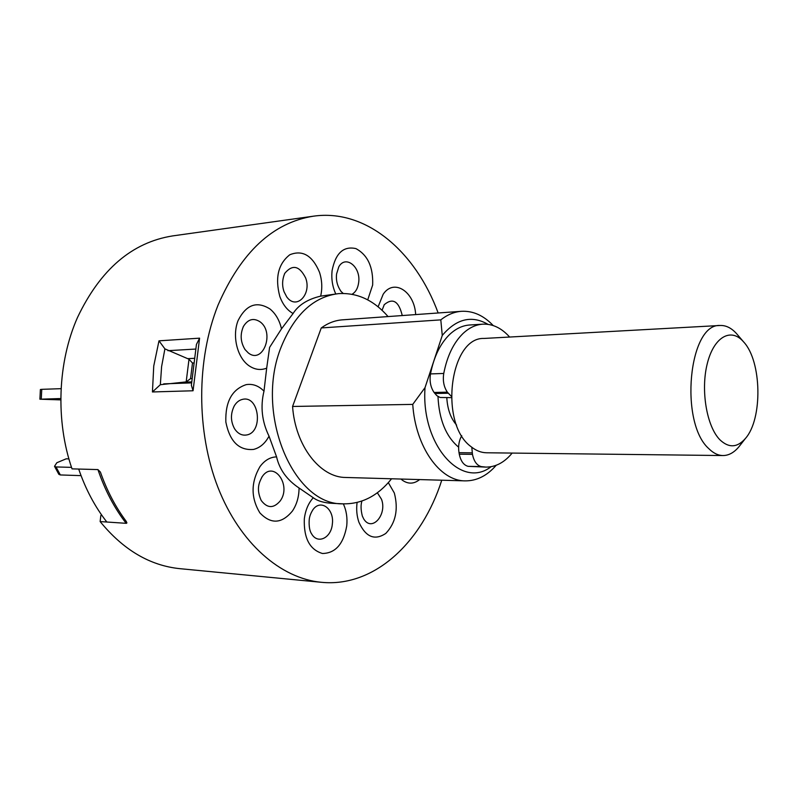 <?xml version="1.0" encoding="UTF-8"?>
<svg xmlns="http://www.w3.org/2000/svg" width="798" height="798" viewBox="0 0 798 798"><rect width="100%" height="100%" fill="white"/><g stroke="black" fill="none" stroke-linecap="round" stroke-linejoin="round"><path stroke-width="1.2" d="M740.105 445.264L738.958 446.73C734.11 452.576 728.783 455.518 722.978 455.548C718.07 455.468 713.352 453.174 708.824 448.666C679.098 422.531 688.784 323.14 720.145 325.484C725.951 325.255 731.397 327.958 736.504 333.584L737.731 335.03M720.145 325.484L484.077 338.442C449.763 336.876 438.82 423.758 471.099 446.7C476.037 450.671 481.184 452.695 486.561 452.775L722.978 455.548M743.766 342.073L743.347 341.604C730.878 327.34 713.781 336.965 707.247 363.748C700.534 390.322 706.719 426.621 719.966 439.848C728.843 448.207 737.342 447.738 745.452 438.431C762.808 418.94 761.791 361.394 743.766 342.073M456.606 425.105C450.76 418.381 447.488 409.254 446.8 397.723M471.798 447.259L472.466 454.351C473.912 461.314 476.845 465.404 481.254 466.601L485.902 467.099C494.94 467.119 503.099 463.129 510.391 455.129L512.136 453.084M461.753 435.708C458.94 440.566 458.022 446.222 459.01 452.675L459.279 454.192C460.725 461.094 463.668 465.144 468.097 466.341L485.902 467.099M509.633 337.045C501.573 328.048 492.635 323.749 482.8 324.168C475.678 324.646 469.015 327.838 462.8 333.724C453.493 342.921 447.139 356.157 443.748 373.454C442.651 380.726 443.848 386.96 447.349 392.157L451.219 396.217M482.8 324.168L469.673 324.995C462.531 325.484 455.848 328.646 449.613 334.492C440.267 343.619 433.893 356.766 430.491 373.923C429.384 381.135 430.591 387.319 434.092 392.476L436.795 395.618L440.057 397.484L451.259 397.633M152.438 391.958L153.745 366.033L158.992 340.836L164.907 348.876L161.605 366.601L160.338 384.706L152.438 391.958L193.056 390.771L199.59 338.162L196.438 344.427L191.37 385.225L193.056 390.771M438.152 312.976C415.618 251.54 366.003 208.597 313.415 216.188C272.846 222.602 241.056 252.248 218.044 305.115C196.278 359.679 196.228 431.848 218.044 487.638C239.959 543.458 280.836 578.51 321.375 582.301C374.222 587.577 421.903 542.53 441.763 480.206M313.415 216.188L172.717 235.899C132.079 242.323 100.339 269.515 77.496 317.484C57.616 362.342 55.401 420.855 72.02 468.865L97.935 469.583L100.398 472.077C106.972 490.73 115.63 507.229 126.373 521.573L126.742 523.169L126.154 523.318L100.139 521.573C123.351 549.952 149.964 565.642 179.959 568.675L321.375 582.301M388.067 316.567C373.733 300.158 357.265 292.517 338.651 293.624C313.724 296.627 294.602 314.332 281.285 346.731C254.163 412.805 293.215 505.643 343.23 503.837C361.853 504.137 377.963 495.777 391.569 478.78M266.682 368.157L269.604 347.389L281.495 328.836C279.509 320.307 275.689 313.704 270.043 309.026C256.846 300.736 246.193 304.587 238.083 320.567C232.019 335.768 237.036 357.045 248.507 365.404C254.452 369.644 260.507 370.561 266.682 368.157L263.988 391.16C258.722 385.783 252.796 383.609 246.213 384.636C231.999 389.324 225.206 401.793 225.844 422.022C229.764 441.533 239.001 450.671 253.535 449.434C260.018 447.788 265.175 443.369 269.026 436.167C261.934 421.603 260.248 406.601 263.988 391.16M269.026 436.167L276.587 456.885C270.193 457.055 264.637 460.326 259.919 466.69C250.851 482.401 250.811 497.772 259.819 512.805C270.911 524.486 281.784 523.877 292.447 510.999C296.786 504.426 298.991 496.765 299.06 487.997C286.951 479.927 279.46 469.553 276.587 456.885M299.06 487.997L313.275 497.743C308.387 503.149 305.405 510.211 304.317 518.9C303.659 538.141 309.704 549.672 322.452 553.493C335.419 553.273 343.519 544.066 346.741 525.872C347.529 517.782 346.392 510.441 343.31 503.837M343.23 503.837L332.906 503.368C324.297 502.979 317.744 501.104 313.275 497.743M461.453 311.31L342.342 319.848C334.97 320.397 327.948 323.09 321.265 327.938L440.805 319.868C447.349 314.701 454.242 311.848 461.453 311.31C473.044 310.721 483.628 315.469 493.214 325.554M488.007 324.347C471.698 315.011 456.446 318.711 442.262 335.439L433.813 361.045M440.805 319.868L442.262 335.439M100.139 521.573L100.827 515.568L101.585 514.919M293.095 313.514C298.422 305.026 307.619 299.23 320.666 296.138C322.472 288.148 322.063 280.148 319.449 272.138C312.377 255.44 302.492 249.644 289.804 254.752C278.233 263.829 274.901 277.714 279.799 296.407C282.761 304.507 287.2 310.213 293.095 313.514L281.495 328.836M437.982 396.506C439.09 419.658 445.962 436.546 458.601 447.139M433.613 361.634L425.035 387.619C420.805 444.735 461.473 489.922 491.079 466.7M425.035 387.619L412.746 404.396C415.479 446.93 439.987 481.084 465.144 480.875L345.773 477.473C320.078 477.593 295.27 445.863 292.577 406.461L321.265 327.938M496.226 465.264C487.099 475.748 476.735 480.955 465.144 480.875M292.577 406.461L412.746 404.396M338.651 293.624L320.666 296.138M160.338 384.706L186.173 381.893L189.006 359.23L164.907 348.876M193.705 362.97L192.498 363.03L190.552 378.651L191.959 378.601M190.552 378.651L186.173 381.893M192.498 363.03L189.006 359.23M191.65 381.893L184.986 382.132M78.693 469.054C85.605 489.214 94.982 506.87 106.832 522.022L126.154 523.318L126.892 522.67L126.154 523.318C114.274 507.947 104.867 490.042 97.935 469.583L78.693 469.054M81.047 475.628L60.329 474.95L58.823 474.301L54.513 466.311L56.02 466.95L60.329 474.95M71.511 467.359L56.02 466.95M68.907 458.88L66.164 458.82L56.828 462.74L54.513 466.311M60.818 398.531L39.9 399.209L60.818 399.888M61.107 388.676L41.755 389.334L41.267 399.05M39.9 399.209L40.389 389.514L41.755 389.334M472.197 452.835L459.01 452.675M443.748 373.454L430.491 373.923M448.127 393.214L434.88 393.524M447.349 392.157L434.092 392.476M481.254 466.601L468.097 466.341M472.466 454.351L459.279 454.192M246.762 434.95C263.43 432.177 259.31 395.349 242.722 399.319C239.33 400.027 236.527 402.192 234.323 405.813L233.904 406.581L234.323 405.813C230.432 413.623 230.512 421.264 234.542 428.726C237.854 433.713 241.924 435.788 246.762 434.95M280.148 501.004C291.978 485.224 273.544 459.688 262.193 476.645L262.173 476.685C259.709 481.603 255.719 488.057 261.175 500.426C267.25 508.406 273.574 508.605 280.148 501.004M332.337 524.047C334.452 509.304 321.135 498.78 313.215 509.314L312.836 509.792L313.215 509.314C310.741 513.044 309.405 516.635 309.195 520.077C308.856 526.49 309.694 531.159 311.719 534.052C317.863 544.575 331.28 537.832 332.337 524.047M363.758 519.029L364.038 519.438C372.337 532.047 387.329 514.281 381.474 499.209L377.344 492.755M402.252 315.549C398.771 301.165 392.786 297.534 384.287 304.656L384.018 305.055M340.926 291.34L343.21 293.435M352.038 294.272C355.718 292.128 357.933 288.168 358.681 282.402C360.955 266.971 345.664 254.622 338.831 266.751L336.596 273.923C335.808 280.367 337.364 286.312 341.285 291.739L340.916 291.33M286.831 297.065L287.27 297.594C296.996 309.993 311.779 293.844 305.644 277.973C299.42 265.704 292.467 264.138 284.806 273.285L284.497 273.874L284.806 273.285C282.153 279.549 281.913 285.724 284.088 291.809L286.831 297.065M248.258 352.886C262.921 364.766 275.061 332.547 260.138 321.883C253.634 317.634 248.088 319.11 243.49 326.322L243.121 327.05L243.49 326.322C239.949 334.372 240.467 342.133 245.076 349.594L248.258 352.886M158.992 340.836L199.59 338.162M311.4 533.513L311.719 534.052L311.4 533.513M357.095 502.471C356.187 509.453 356.796 516.027 358.901 522.201C365.684 537.084 374.661 540.815 385.823 533.403C395.718 522.89 398.551 509.433 394.332 493.014L388.327 482.64M400.985 479.049L402.451 480.266C408.267 484.286 413.992 484.057 419.638 479.578M415.668 314.592C414.521 291.629 393.883 278.083 383.17 294.262L378.102 306.821M367.718 299.868L372.656 285.046C373.334 267.131 367.748 254.981 355.898 248.597C343.429 245.844 335.479 253.235 332.068 270.781C331.25 278.971 332.467 286.672 335.739 293.883M244.607 348.896L245.076 349.594L244.597 348.896M163.7 383.858L191.56 382.88M195.69 349.055L167.909 350.681M187.929 358.651L194.323 358.312M743.347 341.604L736.504 333.584M745.452 438.431L738.958 446.73M363.758 519.019L362.342 516.057C360.796 509.942 360.656 504.935 361.933 501.044M384.267 304.686L382.052 310.282M262.173 476.685L261.744 477.314"/></g></svg>
